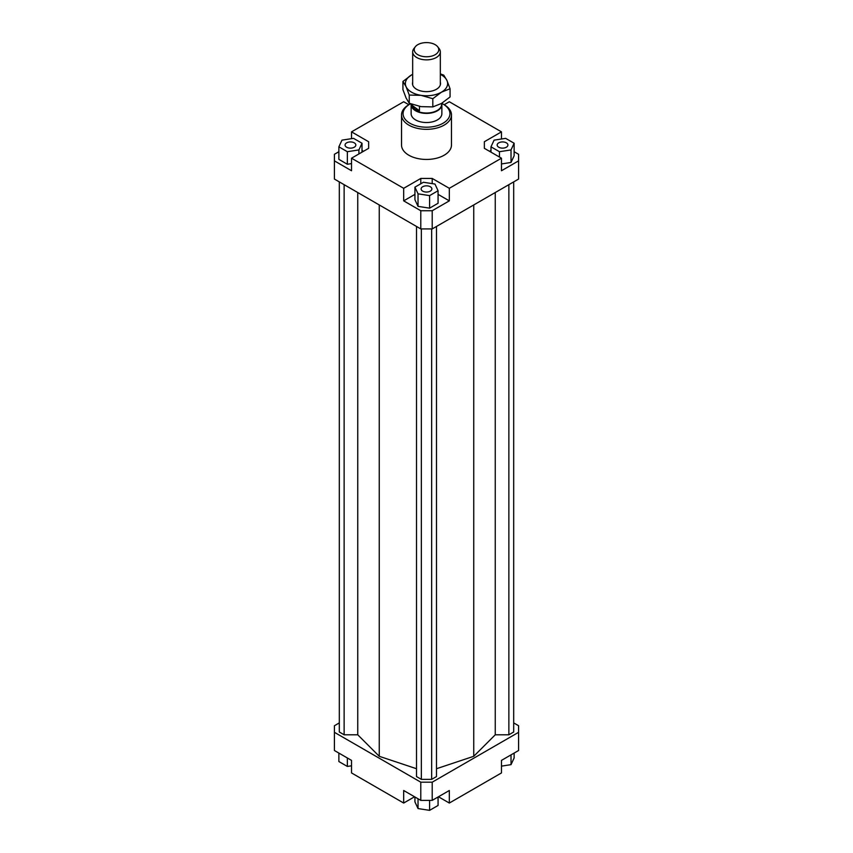 <?xml version="1.0" encoding="UTF-8"?>
<svg xmlns="http://www.w3.org/2000/svg" width="853" height="853" viewBox="0 0 853 853"><rect width="100%" height="100%" fill="white"/><g stroke="black" fill="none" stroke-linecap="round" stroke-linejoin="round"><path stroke-width="1.28" d="M411.327 104.055L411.327 104.258A15.173 8.765 180 0 0 414.558 109.664A15.173 8.765 180 0 0 431.447 112.543A15.173 8.765 180 0 0 441.673 104.258L441.673 103.341A15.365 8.871 180 0 1 441.865 104.524A15.365 8.871 180 0 1 431.511 112.916A15.365 8.871 180 0 1 414.409 109.994A15.365 8.871 180 0 1 411.135 104.524A15.365 8.871 180 0 1 411.167 104.002M419.463 106.358L419.463 110.762L414.558 109.035L411.764 104.215M415.294 46.787L413.876 48.621A13.829 7.986 0 0 0 412.671 51.884A13.829 7.986 0 0 0 415.614 56.799A13.829 7.986 0 0 0 431.01 59.433A13.829 7.986 0 0 0 440.329 51.884A13.829 7.986 0 0 0 439.124 48.621L437.706 46.787A12.273 7.091 180 0 1 432.834 55.754A12.273 7.091 180 0 1 416.84 54.059A12.273 7.091 180 0 1 415.294 46.787A12.273 7.091 180 0 1 436.16 45.316A12.273 7.091 180 0 1 437.706 46.787M419.463 110.762L411.764 105.09M441.865 104.524L441.865 113.662A15.365 8.871 180 0 1 432.375 121.862A15.365 8.871 180 0 1 415.635 119.942A15.365 8.871 180 0 1 411.135 113.662L411.135 104.524M354.251 147.228A5.374 3.103 180 0 1 348.387 147.9A5.374 3.103 180 0 1 345.07 145.031A5.374 3.103 180 0 1 346.649 142.835A5.374 3.103 180 0 1 352.502 142.163A5.374 3.103 180 0 1 355.829 145.031A5.374 3.103 180 0 1 354.251 147.228M430.307 186.743A5.374 3.103 180 0 1 431.874 188.939A5.374 3.103 180 0 1 428.558 191.808A5.374 3.103 180 0 1 422.693 191.136A5.374 3.103 180 0 1 421.126 188.939A5.374 3.103 180 0 1 424.442 186.071A5.374 3.103 180 0 1 430.307 186.743M498.749 142.835A5.374 3.103 180 0 1 504.613 142.163A5.374 3.103 180 0 1 507.93 145.031A5.374 3.103 180 0 1 506.351 147.228A5.374 3.103 180 0 1 500.498 147.9A5.374 3.103 180 0 1 497.171 145.031A5.374 3.103 180 0 1 498.749 142.835M451.472 114.92L451.472 145.031A24.972 14.416 180 0 1 436.054 158.349A24.972 14.416 180 0 1 408.843 155.225A24.972 14.416 180 0 1 401.528 145.031L401.528 114.92A24.972 14.416 0 0 0 408.843 125.114A24.972 14.416 0 0 0 436.054 128.238A24.972 14.416 0 0 0 451.472 114.92A24.972 14.416 0 0 0 444.157 104.727L443.07 104.098A23.436 13.531 180 0 1 443.07 123.237A23.436 13.531 180 0 1 409.93 123.237A23.436 13.531 180 0 1 409.93 104.098A23.436 13.531 180 0 1 410.538 103.767M409.93 104.098L408.843 104.727A24.972 14.416 0 0 0 401.528 114.92M441.737 103.394A23.436 13.531 180 0 1 443.07 104.098L444.157 104.727L449.318 101.752L501.468 131.863L501.468 138.996M514.124 151.706L518.581 154.286L518.581 179.066L432.204 228.924L432.204 210.734L420.796 210.734L420.796 228.924L432.204 228.924M518.581 160.865L501.468 170.749L501.468 158.2L449.318 188.31L449.318 200.86L432.204 210.734M490.987 150.459L489.515 151.301M501.468 163.947L511.022 162.465L514.124 155.79L514.124 143.24L505.648 138.357L494.09 140.137L490.987 146.823L490.987 152.154M420.796 210.734L403.682 200.86L403.682 188.31L351.532 158.2L351.532 170.749L334.419 160.865L334.419 179.066L420.796 228.924M334.419 160.865L334.419 154.286L338.876 151.706M368.645 148.326L368.645 141.737L368.645 148.326L351.532 158.2M363.485 151.301L362.013 150.459M338.876 146.823L347.352 151.706L358.91 149.925L362.013 143.24L353.547 138.357L341.978 140.137L338.876 146.823L338.876 159.362L347.352 164.256L351.532 163.605M351.532 138.666L351.532 131.863L368.645 141.737M432.204 183.619L432.204 178.437L420.796 178.437L420.796 183.768M449.318 200.86L438.069 194.367M414.931 194.367L403.682 200.86M429.603 208.164L438.069 203.27L438.069 190.731L434.966 184.045L423.397 182.265L414.931 187.148L414.931 199.698L418.034 206.373L429.603 208.164L429.603 195.614L438.069 190.731M403.682 188.31L420.796 178.437M484.355 148.326L484.355 141.737L484.355 148.326L501.468 158.2M414.547 796.777L403.682 803.046L351.532 772.935L351.532 760.386L334.419 750.512L334.419 725.732L339.313 722.907M513.687 722.907L518.581 725.732L518.581 732.322L432.204 782.19L420.796 782.19L334.419 732.322M339.313 181.881L339.313 732.002L344.132 734.796L357.748 734.796L379.254 756.302L416.509 768.724M436.491 768.724L473.746 756.302L495.252 734.796L508.868 734.796L513.687 732.002L513.687 181.881M416.509 226.461L416.509 776.582L421.339 779.365L431.661 779.365L436.491 776.582L436.491 226.461M420.796 782.19L420.796 800.381L432.204 800.381L432.204 782.19M432.204 800.381L449.318 790.496L449.318 803.046L501.468 772.935L501.468 760.386L518.581 750.512L518.581 732.322M403.682 803.046L403.682 790.496L420.796 800.381M449.318 803.046L438.453 796.777M501.468 766.133L511.022 764.651L514.124 757.976L514.124 753.082M511.022 764.651L511.022 754.873M438.069 796.99L438.069 805.456L429.603 810.35L429.603 800.381M429.603 810.35L418.034 808.559L414.931 801.884L414.931 796.99M418.034 808.559L418.034 798.781M351.532 765.791L347.352 766.442L338.876 761.548L338.876 753.082M347.352 766.442L347.352 757.976M490.987 146.823L499.453 151.706L499.453 157.037M499.453 151.706L511.022 149.925L511.022 162.465M511.022 149.925L514.124 143.24M484.355 141.737L501.468 131.863M414.931 187.148L418.034 193.834L418.034 206.373M418.034 193.834L429.603 195.614M432.204 178.437L449.318 188.31M347.352 151.706L347.352 164.256M358.91 149.925L358.91 153.945M362.013 143.24L362.013 152.154M408.843 104.727L403.682 101.752L351.532 131.863M344.132 734.796L344.132 184.674M357.748 734.796L357.748 192.533M379.254 756.302L379.254 204.944M495.252 734.796L495.252 192.533M473.746 756.302L473.746 204.944M508.868 734.796L508.868 184.674M421.339 779.365L421.339 228.924M431.661 779.365L431.661 228.924M440.329 73.87L443.752 75.139L446.908 80.406A21.122 12.198 0 0 0 441.438 74.936A21.122 12.198 0 0 0 440.329 74.339M421.03 95.344L409.248 95.056L406.092 86.718A21.122 12.198 0 0 0 411.562 92.188A21.122 12.198 0 0 0 421.03 95.344A21.122 12.198 0 0 0 441.438 92.188A21.122 12.198 0 0 0 446.908 80.406L450.064 88.744L441.438 92.188L432.812 98.703L421.03 95.344M402.936 81.451L411.562 74.936A21.122 12.198 0 0 0 406.092 86.718L402.936 81.451L402.936 89.661L406.092 98.01L409.248 103.266L421.03 106.636L432.812 106.913L441.438 103.469L450.064 96.954L450.064 88.744M440.329 82.219A14.021 8.093 180 0 1 437.557 88.531A14.021 8.093 180 0 1 416.584 89.277A14.021 8.093 180 0 1 415.443 88.531A14.021 8.093 180 0 1 412.671 82.219M411.562 74.936L412.671 74.318A21.122 12.198 0 0 0 411.562 74.936M409.248 103.266L409.248 95.056M432.812 106.913L432.812 98.703M440.329 51.884L440.329 84.895M412.671 51.884L412.671 84.895"/></g></svg>
